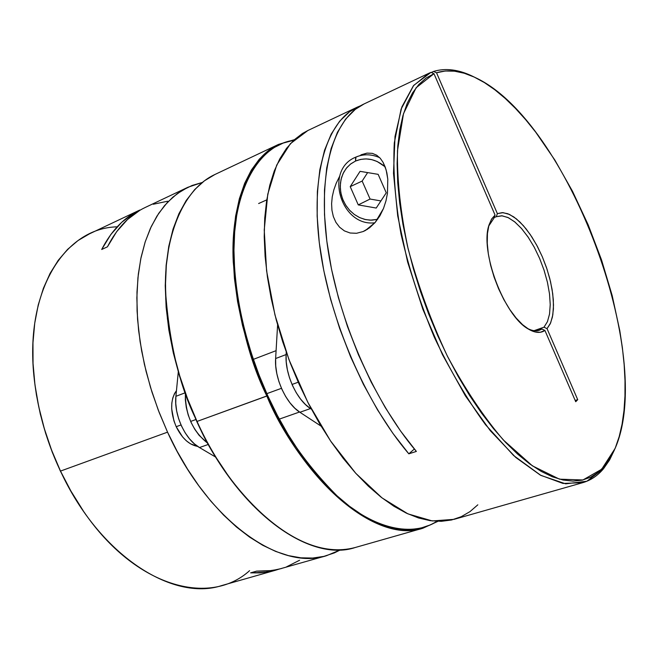 <?xml version="1.0" encoding="UTF-8"?>
<svg xmlns="http://www.w3.org/2000/svg" width="658" height="658" viewBox="0 0 658 658"><rect width="100%" height="100%" fill="white"/><g stroke="black" fill="none" stroke-linecap="round" stroke-linejoin="round"><path stroke-width="0.99" d="M101.694 249.481C111.465 230.547 124.148 217.403 139.743 210.058L133.928 213.159L121.689 222.322L110.857 234.462L101.694 249.481L107.427 246.832L101.694 249.481M139.537 210.157L89.447 233.853L78.072 240.515L67.618 249.349L58.241 260.313L50.115 273.325L43.403 288.262L38.23 304.967L34.726 323.234L32.966 342.826L33.04 363.463L34.956 384.848L38.723 406.652L44.292 428.522L51.587 450.121L60.495 471.087L167.543 432.158L158.257 410.066L150.509 387.365L144.423 364.433L140.096 341.642L137.563 319.352L136.856 297.918L137.941 277.651L140.763 258.841L145.245 241.725L151.266 226.516L158.701 213.365L167.403 202.393L177.208 193.682L187.958 187.25L145.328 207.418C129.782 214.738 117.149 227.882 107.427 246.832L116.622 231.706L127.504 219.509L139.809 210.338M187.958 187.25L202.253 182.472L192.07 185.482L182.11 190.392L172.848 197.161L164.41 205.765L156.9 216.161L150.435 228.301L145.122 242.095L141.059 257.41L138.328 274.115L136.979 292.029L137.078 310.954L138.632 330.661L141.651 350.92L146.109 371.466L151.957 392.036L159.137 412.352L167.543 432.158L60.495 471.087C99.078 554.933 172.47 601.873 221.746 585.562L275.25 570.313L266.778 572.156L259.729 572.896L250.616 572.855L256.62 571.136L267.493 571.062L277.857 569.474L326.442 555.714M340.441 549.858L326.541 555.689C279.963 571.407 207.591 520.684 167.543 432.158L177.068 451.191L187.579 469.203L198.938 485.974L210.979 501.314L223.539 515.033L236.461 527L249.579 537.101L262.723 545.268L275.743 551.453L288.492 555.632L300.846 557.82L312.673 558.058L323.868 556.388L334.33 552.909L340.441 549.858M278.202 569.4L275.25 570.313M83.582 511.356L69.337 488.524L60.256 470.832L52.327 452.383L45.665 433.408L40.335 414.162L36.42 394.874L34.446 380.752M34.364 379.979L34.471 380.933C40.311 428.292 56.646 471.704 83.459 511.176L71.533 492.25L60.495 471.087C46.677 441.419 37.967 411.053 34.364 379.979C23.754 291.543 64.517 227.964 117.165 226.829M249.596 570.65C209.606 606.98 135.359 587.018 84.01 511.965M278.202 569.392L266.046 572.271L250.616 572.855L256.62 571.136L272.124 570.552L281.402 568.553M167.626 201.225L153.281 204.251M286.51 566.859L299.587 560.246M355.633 157.196L355.526 161.046C365.799 156.958 375.669 158.874 385.127 166.803L377.116 161.481L371.68 159.606L366.128 158.907L360.674 159.392L355.526 161.046L350.887 163.801L346.922 167.527L343.797 172.1L341.609 177.315L340.441 182.99L340.326 188.912L341.272 194.842L343.246 200.575L346.157 205.88L349.908 210.585L354.349 214.492L359.334 217.461L364.664 219.377L370.133 220.175L377.626 219.344L371.745 220.183L365.716 219.624L359.827 217.691L354.333 214.475L349.48 210.124L345.491 204.844L342.538 198.872L340.77 192.465L340.252 185.918L341.017 179.535L343.04 173.597L346.231 168.374L350.459 164.13L355.526 161.046L356.011 157.032C363.652 153.865 371.54 154.087 379.691 157.681M360.058 171.343L378.153 174.345L386.262 192.819L376.212 208.051L358.265 204.893L350.221 186.65L360.058 171.343L378.153 174.345L386.262 192.819L376.212 208.051L358.265 204.893L350.221 186.65L360.058 171.343M367.633 172.602L362.155 181.065L350.221 186.65L362.155 181.065L370.076 199.045L358.265 204.893L370.076 199.045L380.916 200.929L370.076 199.045L362.155 181.065L367.633 172.602M356.011 157.032L367.032 153.108L372.354 153.355L376.713 155.214L380.258 158.298L383.079 162.345L386.156 169.97L387.792 179.165L387.455 193.238L385.975 200.871L383.474 208.528L375.183 222.462L365.429 230.456L363.142 231.542L367.666 229.132L363.142 231.542L356.554 233.286L350.163 233.014L344.405 230.892L339.594 227.207L335.901 222.33L333.351 216.589L331.945 210.297L331.599 203.643L332.241 196.841L333.812 189.956L336.238 183.171L339.66 176.245L336.238 183.171L333.812 189.956L332.241 196.841L331.599 203.643L331.945 210.297L333.351 216.589L335.901 222.33L339.594 227.207M361.653 154.589L360.905 154.91L361.653 154.589M475.578 77.718L473.151 76.534C458.782 69.501 445.565 67.807 433.499 71.451L431.261 72.512L433.499 71.451C445.927 67.708 459.564 69.608 474.402 77.15M614.539 449.718L609.596 459.95L603.641 468.562C597.818 475.586 590.868 480.282 582.782 482.659L562.993 483.449L540.333 475.109L515.716 457.409L490.292 430.677L465.403 395.886L442.464 354.662L422.823 309.194L407.631 262.049L397.712 215.923L393.5 173.35L395.006 136.494L401.857 106.958L413.405 85.754L428.81 73.309L430.949 72.372L426.729 74.37L430.949 72.372L413.676 85.425L401.084 109.138L394.298 142.926C392.884 170.019 395.113 200.361 400.985 233.952C408.963 268.546 420.051 302.927 434.255 337.102C449.875 370.035 466.983 399.258 485.588 424.78L513.651 455.558L540.868 475.405L565.674 483.844L586.87 481.237L603.641 468.562L615.065 448.493M536.838 330.76L541.871 328.992L539.47 330.193C535.908 331.418 531.82 330.785 527.206 328.301C532.972 331.377 537.857 331.607 541.871 328.992L544.931 330.472C540.465 333.425 534.962 332.964 528.44 329.082C504.151 316.177 479.386 250.336 489.149 224.625L491.658 218.974L495.063 215.059L493.952 218.143L488.738 226.023L493.952 218.143L495.063 215.059L433.984 73.696L426.055 78.055L418.883 84.446L412.574 92.86L407.22 103.29L402.918 115.676L399.751 129.939L397.794 145.953L397.103 163.587L397.72 182.644L399.661 202.927L402.926 224.197L407.499 246.174L413.339 268.587L420.363 291.149L428.506 313.537L437.636 335.465L447.637 356.644L458.379 376.795L469.705 395.655L481.459 413.002L493.484 428.646L505.624 442.423L517.723 454.193L529.641 463.882L541.246 471.424L552.399 476.803L563.001 480.019L572.962 481.121L582.182 480.159L590.604 477.215L598.171 472.386L604.842 465.782L610.583 457.532L615.37 447.753L619.203 436.583L622.073 424.155L623.99 410.608L624.96 396.075L625.01 380.686L624.146 364.581L622.402 347.893L619.803 330.735L612.179 295.541L601.544 259.951L588.211 224.913L572.534 191.33L554.891 160.116L535.711 132.168L525.701 119.715L515.494 108.422L505.171 98.396L494.8 89.759L484.461 82.62L474.245 77.085L464.252 73.244L454.571 71.187L445.293 71.006L436.534 72.767L497.374 213.636L502.301 212.624L507.828 213.743L513.766 216.91L519.902 221.993L526.022 228.787L531.919 237.036L537.413 246.47L542.315 256.752L546.477 267.559L549.767 278.54L552.07 289.331L553.304 299.587L553.419 308.956L552.399 317.115L550.261 323.769L547.045 328.655L577.716 399.677L575.725 401.725L544.931 330.472L540.284 332.274L534.88 331.912L528.9 329.362L522.575 324.682L516.127 318.003L509.818 309.564L503.888 299.678L498.575 288.73L494.109 277.15L490.646 265.388L488.335 253.922L487.257 243.205L487.438 233.648L488.861 225.587L491.444 219.328L495.063 215.059L433.984 73.696L430.949 72.372L433.984 73.696L416.103 87.761L403.502 113.661L397.481 150.583C396.996 180.127 400.541 212.879 408.133 248.823C418.003 285.514 431.056 321.227 447.292 355.945C464.861 388.796 483.548 416.81 503.362 440.005L532.429 465.864L559.481 479.172L582.93 479.978L601.675 469.244L615.082 448.46C656.034 355.657 567.599 120.554 475.635 77.743C461.447 70.801 448.419 69.139 436.534 72.767L497.374 213.636L503.057 212.649L509.498 214.442L516.382 218.867L523.414 225.686L530.266 234.552L536.657 245.056L542.315 256.752L547.004 269.122L550.532 281.657L552.736 293.813L553.51 305.065L552.81 314.927L550.631 322.922L547.045 328.655L543.993 327.19L534.025 330.686L543.993 327.19L547.44 321.672L549.545 313.989L550.228 304.522L549.488 293.707L547.374 282.027L543.993 269.986L539.486 258.101L534.049 246.873L527.905 236.781L521.309 228.268L514.556 221.73L507.927 217.485L501.733 215.766L496.264 216.712L502.219 215.816L508.42 217.724L515.025 222.116L521.736 228.754L528.267 237.324L534.345 247.424L539.708 258.619L544.141 270.446L547.464 282.405L549.529 293.994L550.228 304.712L549.529 314.096L547.423 321.713L543.993 327.19L547.045 328.655L577.716 399.677L575.166 400.434L577.716 399.677L575.725 401.725L544.931 330.472L541.871 328.992L536.838 330.76M428.81 73.309L364.08 103.931C333.927 117.864 317.362 170.932 327.182 243.879C336.978 316.712 373.481 401.1 416.366 451.421L408.824 453.823C365.881 403.716 329.469 319.624 319.837 246.964C310.173 174.197 326.952 121.162 357.294 107.139L307.829 130.539L290.392 143.683L276.73 165.051L267.773 194.159L264.236 229.971L266.597 270.899L274.945 314.894L288.936 359.548L307.845 402.359L330.563 440.95L355.764 473.291L382.018 497.892L407.944 513.873L432.298 520.947L454.069 519.343L582.782 482.659M357.294 107.139L360.757 105.675L349.628 111.712L339.635 121.22L331.188 134.117L324.534 150.295L319.862 169.575L317.362 191.667L317.148 216.194L319.286 242.703L323.802 270.644L330.629 299.415L339.635 328.383L350.632 356.866L363.364 384.239L377.536 409.876L392.81 433.227L408.824 453.823L414.359 449.027L408.824 453.823L416.366 451.421L400.483 430.9L385.308 407.647L371.211 382.142L358.503 354.909L347.49 326.557L338.426 297.72L331.492 269.056L326.829 241.182L324.493 214.697L324.476 190.146L326.722 167.987L331.114 148.585L337.48 132.225L345.623 119.106L355.328 109.335L364.195 103.874M361.25 154.762L367.032 153.108L372.354 153.355L376.713 155.214L380.258 158.298L383.079 162.345L385.284 167.255L386.863 172.865L387.792 179.165L387.455 193.238L385.975 200.871L383.474 208.528L379.88 215.865L375.183 222.462L369.533 227.816L363.142 231.542L356.587 233.277L350.163 233.014M494.166 217.559L496.264 216.712L497.374 213.636L496.264 216.712L494.166 217.559M433.499 71.451L436.534 72.767L433.499 71.451M307.936 130.49L302.466 133.484L294.036 139.981L286.452 148.445L279.806 158.833L274.221 171.096L269.796 185.137L266.605 200.855L264.73 218.094L264.22 236.683L265.108 256.406L267.428 277.026L271.154 298.304L276.253 319.961L282.677 341.699L290.351 363.249L299.16 384.305L308.997 404.596L319.714 423.859L331.171 441.855L343.213 458.355L355.657 473.176L368.357 486.172L381.147 497.218L393.862 506.224L406.356 513.141L418.496 517.953L430.159 520.667L441.23 521.325L451.602 519.976L461.209 516.711L469.968 511.628L477.831 504.818M258.635 203.536L266.761 199.868M266.811 393.657L281.468 388.319L266.811 393.657M292.029 384.461L298.222 382.208L292.029 384.461M176.196 426.705C181.962 438.327 189.117 444.89 197.663 446.395L190.549 443.862L186.444 440.885L182.587 436.92L176.196 426.705L180.999 424.953L176.196 426.705C170.101 411.768 170.183 399.743 176.451 390.638L174.485 393.624L172.758 398.041L171.812 403.19L171.689 408.857L173.926 420.857L176.196 426.705M195.887 419.524L190.647 421.433L195.887 419.524M321.088 426.145L299.908 412.27L310.469 408.56L311.431 409.202L310.469 408.56C296.585 399.867 284.725 373.637 286.115 354.563L275.628 358.536C274.164 377.552 285.991 403.65 299.908 412.27L310.469 408.56L305.435 404.497L300.632 399.159L296.256 392.744L292.489 385.506L289.487 377.75L287.373 369.788L286.238 361.958L286.115 354.563L275.628 358.536L277.602 324.929L275.628 358.536L275.727 365.906L276.845 373.711L278.934 381.632L281.928 389.355L285.687 396.552L290.063 402.926L294.866 408.24L299.908 412.27L321.088 426.145M286.246 352.178L286.115 354.563L286.246 352.178M199.473 447.547L208.356 444.421L199.473 447.547L215.742 457.129L199.473 447.547C185.211 439.634 173.737 414.779 175.9 396.313L178.285 371.902L175.9 396.313L175.76 403.444L176.665 410.962L178.589 418.57L181.452 425.94L185.137 432.783L189.488 438.82L194.332 443.805L199.473 447.547M185.087 392.834L175.9 396.313L185.087 392.834M207.731 443.286C192.81 431.36 185.367 414.828 185.392 393.681L185.35 399.842L186.28 407.384L188.221 415.025L191.091 422.428L194.784 429.304L199.144 435.374L207.731 443.286M197.038 421.433C179.864 387.439 169.353 343.994 165.512 291.099C163.85 239.956 181.468 189.932 214.936 174.485L204.383 180.843L194.776 189.512L186.28 200.476L179.05 213.661L173.235 228.935L168.958 246.158L166.334 265.116L165.446 285.564L166.351 307.212L169.048 329.74L173.548 352.803L179.774 376.022L187.645 399.028L197.038 421.433L267.707 395.647C251.438 359.786 234.519 306.932 233.952 250.534C233.179 194.25 256.381 145.459 293.764 140.244L283.121 143.09L273.802 147.721L265.19 154.285L257.41 162.765L250.566 173.128L244.784 185.334L240.145 199.284L236.748 214.862L234.667 231.929L233.952 250.295L234.643 269.764L236.765 290.112L240.302 311.078L245.228 332.389L251.496 353.782L259.022 374.961L267.707 395.647L266.852 396.05L257.22 372.905L249.045 349.176L242.465 325.274L237.579 301.578L234.437 278.474L233.08 256.332L233.475 235.465L235.597 216.178L239.356 198.724L244.653 183.294L251.364 170.06L259.342 159.129L268.456 150.567L278.531 144.406C246.487 159.146 230.497 209.672 233.261 261.991C238.196 316.161 249.39 360.847 266.852 396.05L197.038 421.433C237.48 511.25 309.482 563.042 355.246 547.505C289.865 565.049 219.418 476.737 197.038 421.433L197.038 421.433M166.079 268.283C161.958 327.281 179.897 384.659 196.898 421.391L196.898 421.391M437.907 521.342L422.897 528.226C379.197 543.286 308.207 488.935 266.852 396.05C289.857 453.206 360.304 545.005 422.897 528.226L355.246 547.505C309.161 563.075 237.193 511.2 196.783 421.49L187.407 399.102L179.544 376.121L173.317 352.918L168.835 329.88L166.137 307.368L165.24 285.728L166.137 265.289L168.769 246.331L173.046 229.099L178.877 213.801L186.132 200.591L194.669 189.586L204.325 180.876L214.936 174.485L278.531 144.406L294.348 139.693M437.093 521.317L430.521 524.837L420.717 528.144L410.164 529.558L398.937 528.999L387.126 526.416L374.863 521.769L362.27 515.05L349.48 506.265L336.641 495.482L323.925 482.783L311.481 468.266L299.472 452.104L288.072 434.469L277.437 415.568L267.707 395.647C282.224 430.357 305.419 463.832 337.283 496.074C369.039 525.528 408.955 539.132 437.093 521.317M188.427 401.38L181.164 380.859L175.209 360.099L170.619 339.38L167.461 318.957L165.75 299.102L165.487 280.061M252.845 505.311L240.334 491.394M228.326 475.849L216.984 458.865M374.912 222.782C341.066 227.125 323.81 170.044 355.624 157.204M276.097 350.665L253.346 359.358M299.53 412.015L279.321 419.113"/></g></svg>
